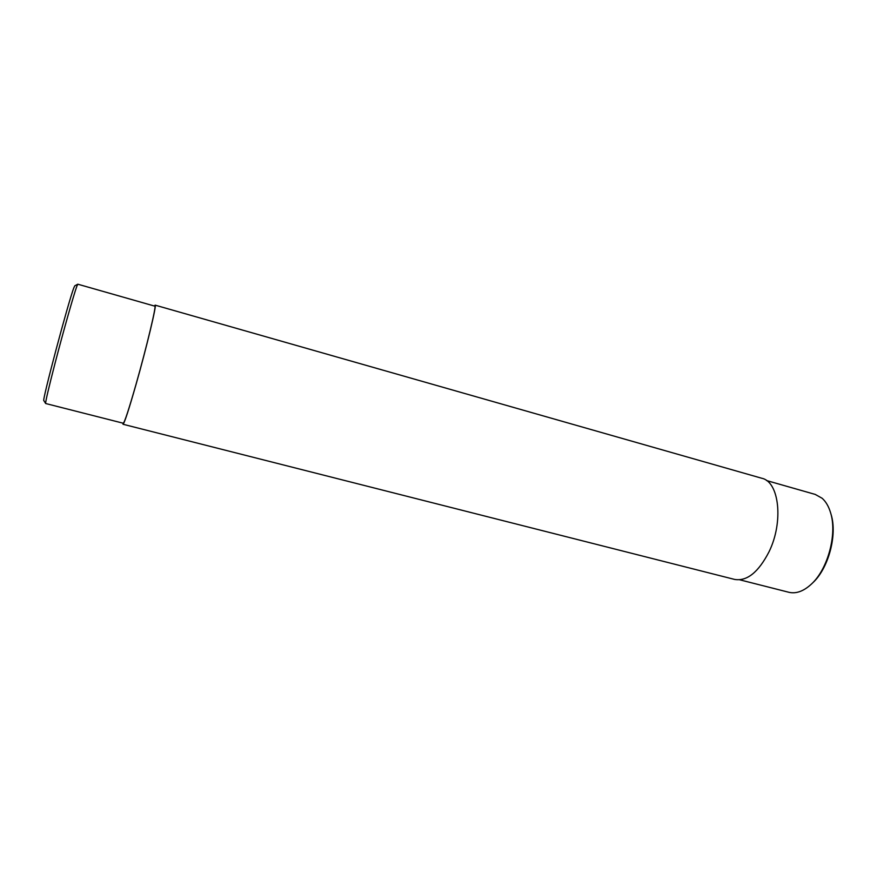 <?xml version="1.0" encoding="UTF-8"?>
<svg xmlns="http://www.w3.org/2000/svg" width="877" height="877" viewBox="0 0 877 877"><rect width="100%" height="100%" fill="white"/><g stroke="black" fill="none" stroke-linecap="round" stroke-linejoin="round"><path stroke-width="1.32" d="M154.429 306.051L155.119 305.141C157.016 303.826 146.7 347.073 136.023 384.51C128.7 410.085 124.359 423.339 123.021 424.26L122.879 423.131M155.119 305.141L761.861 478.283C779.204 481.725 783.808 521.881 768.997 551.852C758.441 572.275 746.974 581.473 734.608 579.423L123.021 424.26M766.531 480.541L815.226 494.42L822.133 498.268C825.915 501.622 828.743 506.511 830.64 512.913L831.111 514.547C837.524 534.871 828.458 568.515 812.694 582.865L811.466 584.038C803.672 591.251 796.13 593.992 788.861 592.282L739.782 579.818M77.779 284.214L74.786 285.803L73.876 287.755C68.625 300.723 41.493 402.806 43.85 400.625L45.67 403.519L123.284 423.24C124.611 422.33 128.875 409.307 136.078 384.159C146.558 347.369 156.709 304.867 154.834 306.161L77.823 284.203L76.858 286.231C74.052 293.609 63.418 331.067 55.174 362.76C48.641 388.051 45.451 401.633 45.637 403.497M830.64 512.913C837.316 534.049 827.866 569.118 811.466 584.038"/></g></svg>
